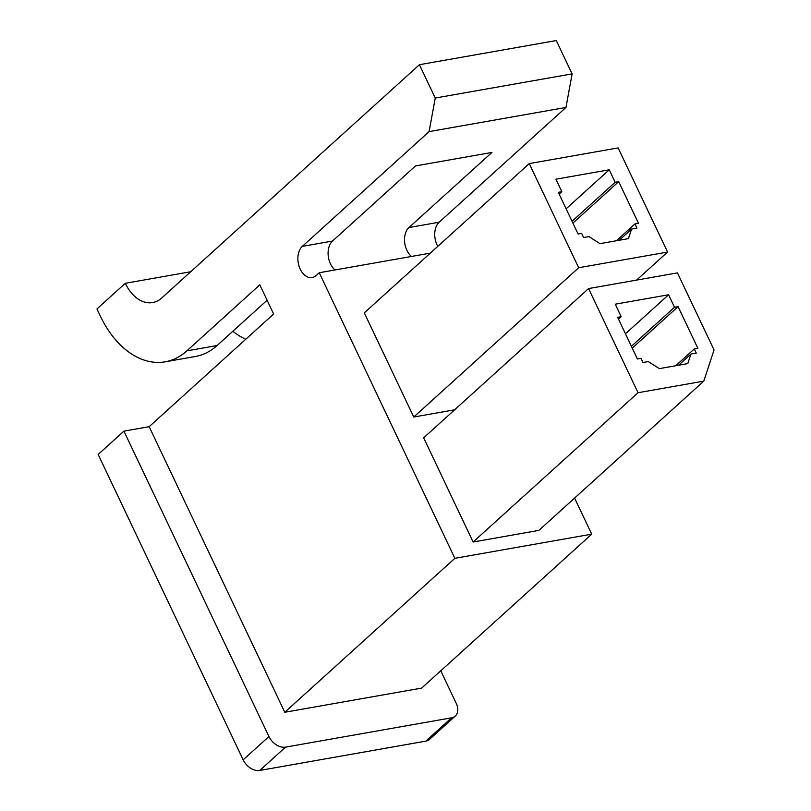 <?xml version="1.0" encoding="UTF-8"?>
<svg xmlns="http://www.w3.org/2000/svg" width="811" height="811" viewBox="0 0 811 811"><rect width="100%" height="100%" fill="white"/><g stroke="black" fill="none" stroke-linecap="round" stroke-linejoin="round"><path stroke-width="1.22" d="M123.931 431.138L268.938 736.51L243.168 759.836L98.161 454.454L123.931 431.138L149.173 426.677L284.783 712.261L421.639 688.103L591.716 534.165L574.583 498.076M437.798 246.351A16.859 11.151 80 0 1 439.167 222.214L565.956 107.457L572.12 73.882L556.295 40.55L419.429 64.708L161.744 297.961A38.522 25.496 80 0 1 152.61 302.564A38.522 25.496 80 0 1 125.299 283.292L96.955 308.94L100.311 316.026A91.501 60.561 -100 0 0 165.18 361.818A91.501 60.561 -100 0 0 186.865 350.869L259.794 284.854L273.642 314.019L149.173 426.677M430.317 253.133L319.25 272.739L316.158 275.537A16.859 11.151 80 0 1 312.164 277.555A16.859 11.151 80 0 1 299.036 266.109A16.859 11.151 80 0 1 302.31 246.372L429.09 131.615L435.254 98.04L419.429 64.708M411.481 256.448A16.859 11.151 80 0 1 408.957 227.546L491.932 152.438L415.506 165.931L332.52 241.039A16.859 11.151 -100 0 0 335.055 269.941M267.103 300.252L217.074 345.537L186.865 350.869M668.578 294.768L615.255 304.186L621.196 316.685L617.637 317.314L637.416 358.969L640.974 358.34L642.951 362.507L648.283 361.564L659.343 368.63L687.779 363.612L690.942 354.042L696.274 353.099L694.297 348.933L697.855 348.304L678.067 306.639L674.509 307.268L668.578 294.768L625.463 333.797M621.196 316.685L618.499 319.118M703.796 381.119L638.034 392.727L588.583 288.574L677.449 272.881L714.045 349.957L703.796 381.119L538.879 530.394L473.117 542.001L423.656 437.849L588.583 288.574M609.233 169.793L555.91 179.201L561.841 191.7L558.292 192.329L578.071 233.984L581.629 233.365L583.606 237.532L588.938 236.589L599.998 243.645L628.434 238.627L631.597 229.057L636.929 228.114L634.952 223.948L638.5 223.319L618.722 181.654L615.164 182.282L609.233 169.793L566.119 208.812M561.841 191.7L559.154 194.143M578.689 267.742L529.238 163.589L618.104 147.906L667.565 252.059L578.689 267.742L413.762 417.026L364.311 312.874L529.238 163.589M454.647 409.808L413.762 417.026M319.25 272.739L454.859 558.323L591.716 534.165M451.545 717.816L285.533 747.124L259.763 770.45L425.775 741.142A14.446 9.996 -132.1 0 0 429.536 739.358L455.306 716.032A14.446 9.996 -132.1 0 1 451.545 717.816L425.775 741.142M243.168 759.836A14.446 9.996 47.9 0 0 259.763 770.45M284.783 712.261L454.859 558.323M268.938 736.51A14.446 9.996 47.9 0 0 285.533 747.124M440.768 670.788L456.279 703.441A14.446 9.996 -132.1 0 1 455.306 716.032M667.565 252.059L636.574 280.099M615.164 182.282L572.049 221.312M631.597 229.057L619.229 240.249M634.952 223.948L616.38 240.755M618.722 181.654L572.911 223.126M638.034 392.727L473.117 542.001M674.509 307.268L631.394 346.297M690.942 354.042L678.574 365.234M694.297 348.933L675.735 365.731M678.067 306.639L632.256 348.101M565.956 107.457L429.09 131.615M572.12 73.882L435.254 98.04M190.707 271.746L125.299 283.292M165.18 361.818L195.4 356.485A91.501 60.561 -100 0 0 217.074 345.537M245.733 339.272A91.501 60.561 80 0 1 232.838 331.263M332.52 241.039L302.31 246.372M439.167 222.214L408.957 227.546"/></g></svg>
